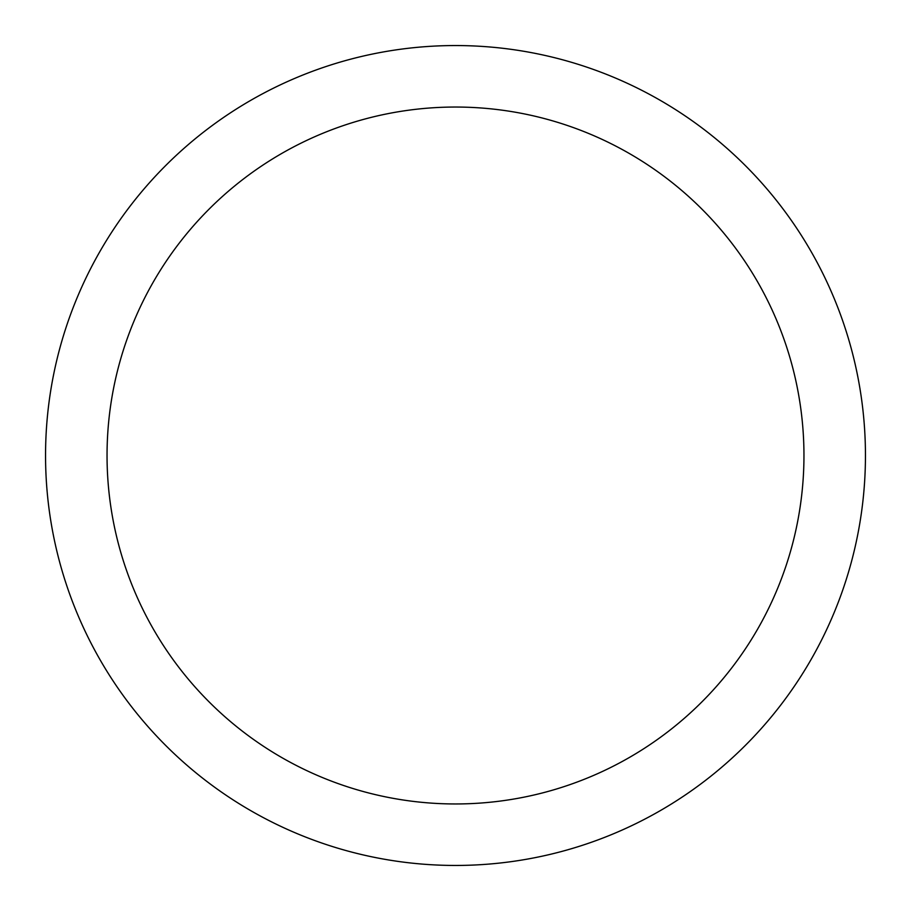 <?xml version="1.0" encoding="UTF-8"?>
<svg xmlns="http://www.w3.org/2000/svg" width="911" height="911" viewBox="0 0 911 911"><rect width="100%" height="100%" fill="white"/><g stroke="black" fill="none" stroke-linecap="round" stroke-linejoin="round"><path stroke-width="1.37" d="M455.5 45.55A409.95 409.95 0 0 1 865.45 455.5A409.95 409.95 0 0 1 455.5 865.45A409.95 409.95 0 0 1 45.55 455.5A409.95 409.95 0 0 1 455.5 45.55M455.5 107.042A348.457 348.457 0 0 1 803.957 455.5A348.457 348.457 0 0 1 455.5 803.957A348.457 348.457 0 0 1 107.042 455.5A348.457 348.457 0 0 1 455.5 107.042"/></g></svg>

